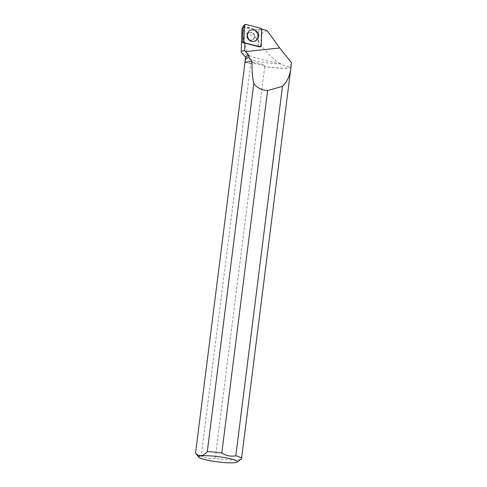 <?xml version="1.0" encoding="UTF-8"?>
<svg xmlns="http://www.w3.org/2000/svg" width="487" height="487" viewBox="0 0 487 487"><rect width="100%" height="100%" fill="white"/><g stroke="black" fill="none" stroke-linecap="round" stroke-linejoin="round"><path stroke-width="0.37" stroke-dasharray="2.44 1.83" d="M248.333 33.098A3.987 3.756 72.2 0 0 251.87 40.111A3.987 3.756 72.2 0 0 254.226 35.161A3.987 3.756 72.2 0 0 248.333 33.098M243.183 25.963L258.81 30.212L257.927 46.728L242.648 42.704M261.805 29.281L263.686 29.604M242.733 27.68L252.576 28.581L243.81 27.089L243.031 27.516M291.409 62.896C290.562 67.255 287.178 67.62 281.249 63.986A23.084 3.092 7.2 0 1 245.838 57.429A23.084 3.092 7.2 0 1 245.625 56.924M290.891 66.579A23.084 3.092 7.2 0 1 290.916 66.786A23.084 3.092 7.2 0 1 264.447 66.53L264.581 65.483C259.486 62.975 254.999 62.086 251.128 62.823L250.994 63.87A23.084 3.092 7.2 0 1 245.113 61.003A23.084 3.092 7.2 0 1 245.125 60.942L245.113 61.003M241.43 52.535A28.13 3.768 7.2 0 0 248.65 55.5C258.195 58.842 268.288 61.38 278.923 63.121L281.249 63.986M261.403 29.214A1.053 0.992 -107.8 0 1 261.47 29.579L259.504 29.914L260.63 29.323M243.025 27.68L242.605 42.704L258.037 46.758A0.347 0.329 -107.8 0 0 258.22 46.618L260.88 45.936L261.47 29.579M260.88 45.936A1.053 0.992 -107.8 0 1 259.918 46.849M267.071 30.492L255.651 37.152C247.006 34.193 242.483 31.168 242.1 28.082M255.651 37.152C262.164 47.671 269.926 56.328 278.923 63.121M248.65 55.5L243.841 42.034L241.954 29.859M195.664 453.245A23.193 3.105 -172.8 0 0 201.222 455.631L250.702 63.925A23.193 3.105 7.2 0 1 244.991 61.094M291.013 66.908A23.193 3.105 7.2 0 1 264.715 66.695L264.447 66.53M264.715 66.695L215.23 458.401A23.193 3.105 -172.8 0 0 241.26 459.004M215.23 458.401C210.335 459.338 205.666 458.413 201.222 455.631M252.576 28.581L258.81 30.224L261.823 29.561M243.147 27.607L243.81 27.089M258.22 46.618L258.81 30.224L259.504 29.914M246.903 35.679A3.987 3.756 -107.8 0 1 254.226 35.161A3.987 3.756 -107.8 0 1 251.87 40.111A3.987 3.756 -107.8 0 1 246.903 35.679M259.729 46.825L258.037 46.758M258.098 36.622A5.85 5.509 72.2 0 0 255.663 30.955A5.85 5.509 72.2 0 0 249.819 30.559A5.85 5.509 72.2 0 0 247.359 37.371A5.85 5.509 72.2 0 0 253.331 41.474A5.85 5.509 72.2 0 0 258.098 36.622M264.581 65.483L251.128 62.823M261.239 45.796L258.22 46.448M243.427 25.908L245.807 24.38M260.965 28.368L258.585 29.896M257.873 46.722L259.674 46.813M243.725 42.783L242.715 42.734M255.87 40.409A5.814 5.473 -107.8 0 1 253.216 41.474A5.814 5.473 -107.8 0 1 247.28 37.396A5.814 5.473 -107.8 0 1 249.728 30.626A5.814 5.473 -107.8 0 1 257.057 32.659A5.814 5.473 -107.8 0 1 255.87 40.409M255.73 40.354A5.71 5.375 72.2 0 0 254.451 30.565A5.71 5.375 72.2 0 0 247.049 36.324A5.71 5.375 72.2 0 0 255.73 40.354M253.228 39.447A3.987 3.756 -107.8 0 1 247.585 37.992A3.987 3.756 -107.8 0 1 249.685 32.434A3.987 3.756 -107.8 0 1 253.228 39.447M257.897 36.671A5.814 5.473 -107.8 0 1 253.161 41.492A5.814 5.473 -107.8 0 1 246.97 34.808A5.814 5.473 -107.8 0 1 249.673 30.644A5.814 5.473 -107.8 0 1 255.48 31.034A5.814 5.473 -107.8 0 1 257.897 36.671M247.104 35.612A3.987 3.756 -107.8 0 1 254.427 35.101A3.987 3.756 -107.8 0 1 252.071 40.05A3.987 3.756 -107.8 0 1 247.104 35.612M246.988 34.851A5.71 5.375 72.2 0 0 254.445 41.078A5.71 5.375 72.2 0 0 255.626 31.369A5.71 5.375 72.2 0 0 246.988 34.851M257.927 46.728L259.808 46.837M250.056 30.431L249.728 30.626C244.517 33.201 247.481 42.418 253.216 41.474L253.599 41.438M252.132 40.031C250.714 40.293 249.588 39.946 248.76 38.99C246.97 35.472 247.28 33.286 249.685 32.434L249.63 32.452C248.449 32.866 247.737 33.828 247.487 35.326C247.993 40.257 250.3 40.299 252.071 40.05L252.132 40.031M249.819 30.559L249.673 30.644C248.133 31.576 247.226 32.97 246.958 34.827C247.025 39.082 249.088 41.304 253.161 41.492L253.331 41.474M259.869 46.843L258.761 46.795"/><path stroke-width="0.73" d="M242.648 42.704L243.08 26.182L244.894 24.575A1.151 1.084 72.2 0 0 244.486 25.409L243.902 41.645A1.151 1.084 72.2 0 0 244.76 42.838L259.918 46.825A1.151 1.084 72.2 0 0 261.239 45.796L261.823 29.561A1.151 1.084 72.2 0 0 260.965 28.368L245.807 24.38A1.151 1.084 72.2 0 0 244.894 24.575M249.441 30.851A5.893 5.552 72.2 0 0 247.713 37.676A5.893 5.552 72.2 0 0 253.599 41.438A5.893 5.552 72.2 0 0 256.284 40.354A5.893 5.552 72.2 0 0 257.489 32.501A5.893 5.552 72.2 0 0 250.056 30.431A5.893 5.552 72.2 0 0 249.441 30.851M237.254 462.053A19.565 2.624 -172.8 0 0 229.14 458.474A19.565 2.624 -172.8 0 0 208.594 455.795A19.565 2.624 -172.8 0 0 198.787 457.196A19.565 2.624 -172.8 0 0 214.414 461.414A19.565 2.624 -172.8 0 0 235.136 462.65A19.565 2.624 -172.8 0 0 237.254 462.053L241.26 459.004A23.193 3.105 -172.8 0 0 241.528 458.614A23.193 3.105 -172.8 0 0 235.811 455.789L282.484 86.333C287.44 81.554 290.276 75.01 290.989 66.701L291.433 62.689A23.084 3.092 7.2 0 1 291.433 62.695L279.69 47.976L267.071 30.492L261.805 29.281M241.954 29.859L242.063 28.149L243.031 27.516M198.787 457.196L195.664 453.245A23.193 3.105 -172.8 0 1 195.555 453.074L245.125 60.942C245.527 58.629 246.793 57.49 248.918 57.527L249.046 55.761L244.638 50.581A28.13 3.768 7.2 0 0 241.168 51.963L241.96 29.567M245.119 60.948L245.625 56.924A23.084 3.092 7.2 0 1 249.046 55.761M245.594 57.162L241.43 52.535A28.13 3.768 7.2 0 1 241.168 51.963M259.918 46.849A1.053 0.992 -107.8 0 1 259.729 46.825L244.882 42.923L244.638 50.581M282.484 86.333L267.588 90.594C261.653 90.101 257.051 87.788 253.77 83.648C252.369 77.068 251.803 69.659 252.083 61.423L248.918 57.527M243.025 27.68L242.063 28.149M244.882 42.923L242.605 42.704M267.588 90.594L221.804 453.013A23.193 3.105 -172.8 0 0 207.292 451.583L253.77 83.648M290.989 66.701A23.193 3.105 7.2 0 1 291.013 66.908L241.528 458.614M221.804 453.013C226.23 455.795 230.899 456.721 235.811 455.789M195.555 453.074C198.891 457.159 202.799 456.666 207.292 451.583M244.918 62.336L252.083 61.423M243.902 41.639L244.76 42.838L259.912 46.825L261.239 45.79L261.823 29.567L260.965 28.368L245.813 24.38L244.486 25.415L243.902 41.639L242.489 42.418M244.486 25.409L243.08 26.182M244.76 42.838L243.725 42.783M245.491 51.61L279.69 47.976M259.808 46.837L260.125 46.862M290.934 66.634L291.427 62.768"/></g></svg>
